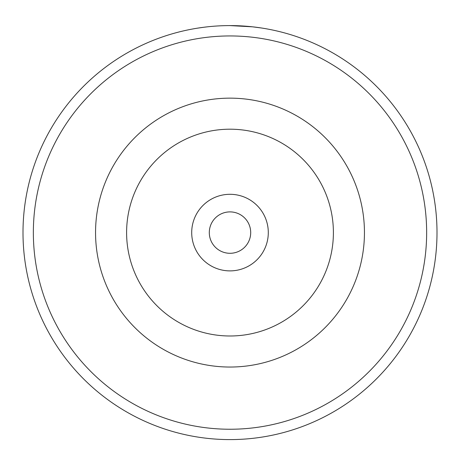 <?xml version="1.0" encoding="UTF-8"?>
<svg xmlns="http://www.w3.org/2000/svg" width="460" height="460" viewBox="0 0 460 460"><rect width="100%" height="100%" fill="white"/><g stroke="black" fill="none" stroke-linecap="round" stroke-linejoin="round"><path stroke-width="0.69" d="M204.263 27.203L206.879 26.893M261.217 27.962L252.488 26.818L229.856 25.593M191.705 232.593A38.295 38.295 0 0 0 230 270.888A38.295 38.295 0 0 0 268.295 232.593A38.295 38.295 0 0 0 230 194.298A38.295 38.295 0 0 0 191.705 232.593M209.3 232.593A20.7 20.7 0 0 0 230 253.293A20.7 20.7 0 0 0 250.7 232.593A20.7 20.7 0 0 0 230 211.893A20.7 20.7 0 0 0 209.3 232.593M426.65 232.593A196.65 196.65 0 0 0 230 35.943A196.65 196.65 0 0 0 33.35 232.593A196.65 196.65 0 0 0 230 429.243A196.65 196.65 0 0 0 426.65 232.593M23 232.593A207 207 0 0 1 230 25.593A207 207 0 0 1 437 232.593A207 207 0 0 1 230 439.593A207 207 0 0 1 23 232.593M95.553 232.593A134.446 134.446 0 0 1 230 98.147A134.446 134.446 0 0 1 364.447 232.593A134.446 134.446 0 0 1 230 367.04A134.446 134.446 0 0 1 95.553 232.593A134.446 134.446 0 0 1 230 98.147A134.446 134.446 0 0 1 364.447 232.593M197.863 28.106L203.872 27.249M254.972 27.105L255.449 27.163M219.679 25.852L220.259 25.823M333.397 232.593A103.396 103.396 0 0 0 230 129.197A103.396 103.396 0 0 0 126.603 232.593A103.396 103.396 0 0 0 230 335.99A103.396 103.396 0 0 0 333.397 232.593"/></g></svg>
